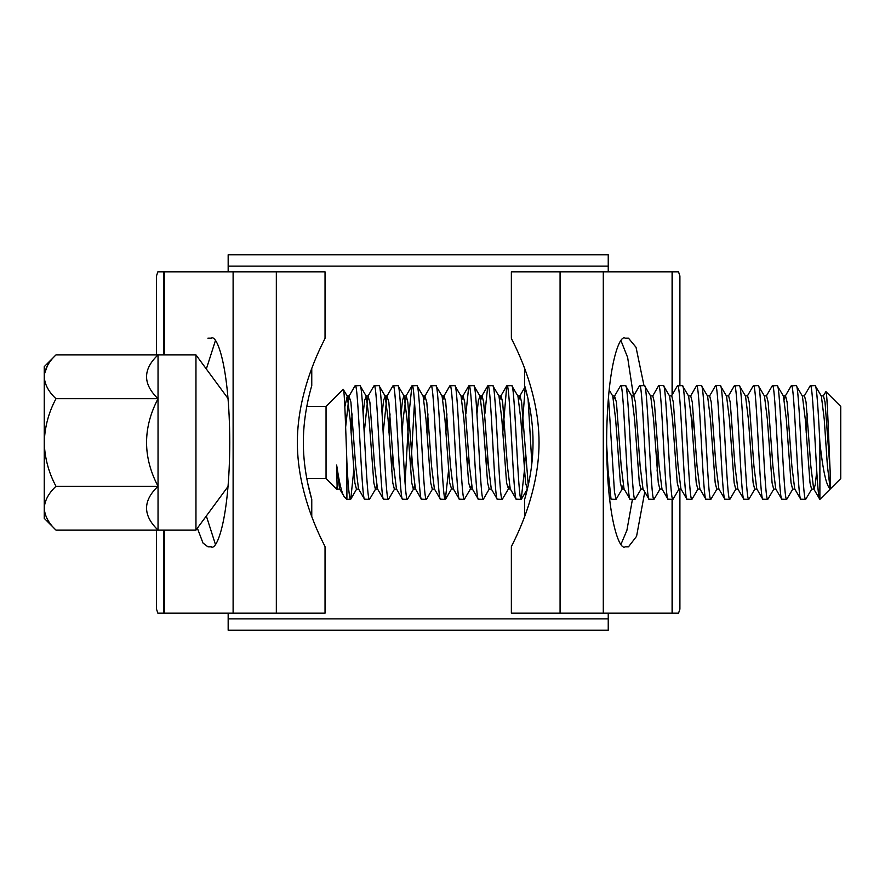<?xml version="1.0" encoding="UTF-8"?>
<svg xmlns="http://www.w3.org/2000/svg" width="885" height="885" viewBox="0 0 885 885"><rect width="100%" height="100%" fill="white"/><g stroke="black" fill="none" stroke-linecap="round" stroke-linejoin="round"><path stroke-width="1.33" d="M228.164 618.869L608.238 618.869L608.238 630.242L228.164 630.242L228.164 613.183M608.238 618.869L608.238 613.183M608.238 271.817L608.238 266.131L228.164 266.131L228.164 254.758L608.238 254.758L608.238 266.131M228.164 271.817L228.164 266.131M55.987 354.907C48.609 361.81 44.692 369.111 44.25 376.811C44.737 384.588 48.653 391.889 55.987 398.704C48.631 412.41 44.726 427.012 44.25 442.5C44.715 457.954 48.631 472.557 55.987 486.296C48.609 493.199 44.692 500.501 44.25 508.189C44.737 515.977 48.653 523.278 55.987 530.093L44.25 518.356L44.25 366.644L55.987 354.907L158.039 354.907L158.039 530.093L195.961 530.093L228.042 486.484M55.987 398.704L158.039 398.704C142.739 383.979 142.739 369.377 158.039 354.907L195.961 354.907L195.961 530.093M306.774 478.531L326.045 478.531L337.174 489.659L336.643 465.023C339.353 483.122 341.887 493.686 344.243 496.728L346.909 499.394L346.909 462.733C345.67 428.34 344.475 386.656 343.192 389.323L347.274 396.137L344.851 406.68M306.785 406.469L326.045 406.469L326.045 478.531M336.643 465.023L339.552 488.863L344.243 496.728M326.045 406.469L343.192 389.323M337.782 488.863L337.174 489.659M823.139 396.137L825.904 391.624L840.75 406.469L840.75 478.531L819.886 499.394L819.886 442.5C818.304 411.89 816.722 385.041 815.151 385.606L810.162 385.827L804.177 396.137M825.904 391.624C827.243 390.827 828.714 442.002 830.152 471.097L830.152 488.664C826.369 486.175 822.95 470.787 819.886 442.5M830.152 488.664L827.398 465.809L824.234 419.191L821.38 396.137L815.151 385.606M810.406 385.606C813.558 382.121 816.733 502.879 819.886 499.394L813.658 488.863L810.804 465.809L806.058 402.122L804.476 395.872L802.109 395.872M811.899 488.863L805.671 499.394C802.507 502.879 799.343 382.121 796.179 385.606L791.201 385.827L785.216 396.137L784.331 399.522M816.733 471.085L815.317 484.449L813.968 489.128L811.589 489.128L810.007 482.878L805.273 419.191L802.407 396.137L796.179 385.606M805.671 499.394L800.682 499.173L794.697 488.863L791.843 465.809L787.097 402.122L785.515 395.872L783.148 395.872M800.925 499.394C797.772 502.879 794.597 382.121 791.444 385.606M792.927 488.863L786.699 499.394C783.546 502.879 780.371 382.121 777.218 385.606L772.24 385.827L766.255 396.137M794.995 489.128L792.628 489.128L791.046 482.878L786.311 419.191L783.446 396.137L777.218 385.606M786.699 499.394L781.72 499.173L775.736 488.863L772.87 465.809L768.136 402.122L766.554 395.872L764.186 395.872M781.964 499.394C778.8 502.879 775.636 382.121 772.483 385.606M773.966 488.863L767.737 499.394C764.585 502.879 761.41 382.121 758.257 385.606L753.268 385.827L747.283 396.137M776.034 489.128L773.667 489.128L772.085 482.878L767.339 419.191L764.485 396.137L758.257 385.606M767.737 499.394L762.748 499.173L756.764 488.863L753.909 465.809L749.164 402.122L747.593 395.872L745.214 395.872M762.992 499.394C759.839 502.879 756.675 382.121 753.511 385.606M755.005 488.863L748.776 499.394C745.612 502.879 742.449 382.121 739.296 385.606L734.307 385.827L728.322 396.137M757.073 489.128L754.695 489.128L753.124 482.878L748.378 419.191L745.524 396.137L739.296 385.606M748.776 499.394L743.787 499.173L737.802 488.863L734.948 465.809L730.202 402.122L728.62 395.872L726.253 395.872M744.031 499.394C740.878 502.879 737.703 382.121 734.55 385.606M736.032 488.863L729.804 499.394C726.651 502.879 723.487 382.121 720.324 385.606L715.589 385.606L709.659 395.872L707.292 395.872M738.101 489.128L735.734 489.128L734.152 482.878L729.417 419.191L726.552 396.137L720.324 385.606M729.804 499.394L724.826 499.173L718.841 488.863L715.976 465.809L711.241 402.122L709.659 395.872M725.069 499.394C721.917 502.879 718.742 382.121 715.589 385.606M717.071 488.863L710.843 499.394C707.69 502.879 704.515 382.121 701.362 385.606L696.617 385.606L690.698 395.872L688.32 395.872M719.14 489.128L716.773 489.128L715.191 482.878L710.445 419.191L707.591 396.137L701.362 385.606M710.843 499.394L705.865 499.173L699.88 488.863L697.015 465.809L692.28 402.122L690.698 395.872M706.108 499.394C702.944 502.879 699.781 382.121 696.617 385.606M698.11 488.863L691.882 499.394C688.729 502.879 685.554 382.121 682.401 385.606L677.412 385.827L671.427 396.137M700.179 489.128L697.811 489.128L696.23 482.878L691.484 419.191L688.63 396.137L682.401 385.606M691.882 499.394L686.893 499.173L680.908 488.863L678.054 465.809L673.308 402.122L671.726 395.872L669.359 395.872M687.136 499.394C683.983 502.879 680.808 382.121 677.656 385.606M679.149 488.863L672.921 499.394C669.757 502.879 666.593 382.121 663.429 385.606L658.694 385.606L652.765 395.872L650.398 395.872M681.218 489.128L678.839 489.128L677.257 482.878L672.523 419.191L669.657 396.137L663.429 385.606M672.921 499.394L667.932 499.173L661.947 488.863L659.093 465.809L654.347 402.122L652.765 395.872M668.175 499.394C665.022 502.879 661.847 382.121 658.694 385.606M660.177 488.863L653.949 499.394C650.796 502.879 647.621 382.121 644.468 385.606L639.49 385.827L633.505 396.137L627.642 357.463L621.027 340.791M662.245 489.128L659.878 489.128L658.296 482.878L653.561 419.191L650.696 396.137L644.468 385.606M653.949 499.394L648.971 499.173L642.986 488.863L640.12 465.809L635.386 402.122L633.804 395.872L631.436 395.872M649.214 499.394C646.05 502.879 642.886 382.121 639.733 385.606M641.216 488.863L634.987 499.394C631.835 502.879 628.66 382.121 625.507 385.606L620.518 385.827L614.533 396.137L613.648 399.522M643.284 489.128L640.917 489.128L639.335 482.878L634.589 419.191L631.735 396.137L625.507 385.606M634.987 499.394L629.998 499.173L624.014 488.863L621.159 465.809L616.414 402.122L614.533 396.137M630.242 499.394C627.089 502.879 623.925 382.121 620.761 385.606M623.14 485.478L622.255 488.863L616.026 499.394L614.444 491.772L608.493 396.9M616.026 499.394L611.037 499.173L608.117 470.942L606.634 444.148M531.852 463.563L528.079 399.024L524.639 385.606L524.639 368.536M525.413 452.113L524.362 470.942L521.199 499.394C518.046 502.879 514.871 382.121 511.718 385.606L506.74 385.827L502.769 432.887M524.639 516.464L524.639 499.394L527.349 489.128L525.546 482.878L520.811 419.191L517.946 396.137L511.718 385.606M521.199 499.394L516.221 499.173L510.236 488.863L507.37 465.809L502.636 402.122L501.054 395.872L499.87 399.522M516.464 499.394C513.3 502.879 510.136 382.121 506.983 385.606M509.351 485.478L508.466 488.863L502.237 499.394C499.085 502.879 495.91 382.121 492.757 385.606L487.768 385.827L484.858 413.915M508.466 488.863L506.585 482.878L501.839 419.191L498.985 396.137L492.757 385.606M502.237 499.394L497.248 499.173L491.263 488.863L488.409 465.809L483.664 402.122L482.093 395.872L480.898 399.522M497.492 499.394C494.339 502.879 491.175 382.121 488.011 385.606M491.573 489.128L489.195 489.128L483.276 499.394C480.112 502.879 476.949 382.121 473.796 385.606L468.807 385.827L465.897 413.915M489.195 489.128L487.624 482.878L482.878 419.191L480.024 396.137L473.796 385.606M483.276 499.394L478.287 499.173L472.302 488.863L469.448 465.809L464.702 402.122L463.12 395.872L461.937 399.522M478.531 499.394C475.378 502.879 472.203 382.121 469.05 385.606M471.417 485.478L470.532 488.863L464.304 499.394C461.151 502.879 457.987 382.121 454.824 385.606L449.845 385.827L443.861 396.137L442.976 399.522M470.532 488.863L468.652 482.878L463.917 419.191L461.052 396.137L454.824 385.606M464.304 499.394L459.326 499.173L453.341 488.863L450.476 465.809L445.741 402.122L444.159 395.872L441.792 395.872M459.569 499.394C456.417 502.879 453.242 382.121 450.089 385.606M448.496 471.085L445.343 499.394C442.19 502.879 439.015 382.121 435.862 385.606L430.873 385.827L424.888 396.137L424.015 399.522M445.586 499.173L451.571 488.863L449.691 482.878L444.945 419.191L442.091 396.137L435.862 385.606M445.343 499.394L440.365 499.173L434.38 488.863L431.515 465.809L426.78 402.122L424.888 396.137M440.608 499.394C437.444 502.879 434.281 382.121 431.117 385.606M432.61 488.863L426.382 499.394C423.229 502.879 420.054 382.121 416.901 385.606L411.912 385.827L408.992 414.058L405.042 483.099M434.679 489.128L432.311 489.128L430.729 482.878L425.984 419.191L423.13 396.137L416.901 385.606M426.382 499.394L421.393 499.173L415.408 488.863L412.554 465.809L407.808 402.122L406.226 395.872L403.073 419.191L402.144 432.887M421.636 499.394C418.483 502.879 415.308 382.121 412.156 385.606M414.523 485.478L413.649 488.863L407.421 499.394C404.257 502.879 401.093 382.121 397.929 385.606L392.951 385.827L386.966 396.137L383.172 432.887M415.718 489.128L413.339 489.128L411.757 482.878L407.023 419.191L404.157 396.137L397.929 385.606M407.421 499.394L402.432 499.173L396.447 488.863L393.593 465.809L388.847 402.122L386.966 396.137M402.675 499.394C399.522 502.879 396.347 382.121 393.194 385.606M394.677 488.863L388.449 499.394C385.296 502.879 382.121 382.121 378.968 385.606L373.99 385.827L368.005 396.137L364.211 432.887M396.745 489.128L394.378 489.128L392.796 482.878L388.061 419.191L385.196 396.137L378.968 385.606M388.449 499.394L383.47 499.173L377.486 488.863L374.62 465.809L369.886 402.122L368.005 396.137M383.714 499.394C380.55 502.879 377.386 382.121 374.233 385.606M376.601 485.478L375.716 488.863L369.488 499.394C366.335 502.879 363.16 382.121 360.007 385.606L355.018 385.827L349.033 396.137L345.637 427.123M377.784 489.128L375.417 489.128L373.835 482.878L369.089 419.191L366.235 396.137L360.007 385.606M369.488 499.394L364.498 499.173L358.513 488.863L355.659 465.809L350.914 402.122L349.033 396.137M364.742 499.394C361.589 502.879 358.425 382.121 355.261 385.606M807.253 413.915L806.202 432.887M693.464 413.915L692.413 432.887M658.163 452.113L657.101 471.085M525.181 387.53L521.741 432.887M487.48 452.113L486.429 471.085M468.519 452.113L467.457 471.085M446.936 413.915L445.874 432.887M427.964 413.915L426.913 432.887M414.523 401.901L410.574 471.085M392.663 452.113L391.601 471.085M390.042 413.915L388.991 432.887M353.679 471.085L350.77 499.173L346.909 499.394M352.108 413.915L351.057 432.887M350.526 499.394C349.276 497.956 348.07 485.732 346.909 462.733M830.152 471.097L825.03 402.122L823.448 395.872L821.07 395.872M528.256 485.168L521.597 402.122L520.015 395.872L518.831 399.522M508.167 489.128L510.236 488.863M451.273 489.128L453.341 488.863M624.323 489.128L621.945 489.128L620.374 482.878L615.628 419.191L612.774 396.137L609.157 389.909M498.985 396.137L501.054 395.872M480.024 396.137L478.365 400.551L476.949 413.915M461.052 396.137L463.12 395.872M406.226 395.872L403.859 395.872L402.509 400.551L401.082 413.915M385.196 396.137L383.548 400.551L382.121 413.915M366.235 396.137L364.576 400.551L363.16 413.915M358.823 489.128L356.445 489.128L354.874 482.878L350.128 419.191L347.274 396.137M339.851 489.128L337.484 489.128L336.643 487.204M158.039 398.704C142.739 427.897 142.739 457.091 158.039 486.296C142.739 500.766 142.739 515.369 158.039 530.093L55.987 530.093M47.48 365.616L44.493 373.78M44.25 508.189L44.493 511.22M55.987 486.296L158.039 486.296M307.604 482.723L311.763 499.394C312.04 500.025 303.19 473.099 303.367 442.511C303.179 411.956 312.04 384.964 311.763 385.606L311.763 368.536M524.639 385.606C524.351 384.953 533.212 411.967 533.024 442.478C533.212 473.11 524.351 500.025 524.639 499.394M156.501 608.161L156.501 530.093M156.501 354.907L156.501 276.22M679.901 489.128L679.901 609.145L678.529 613.183L511.364 613.183L511.364 546.808C510.291 547.406 539.065 499.14 539.042 442.688C539.12 385.794 510.302 337.694 511.364 338.192L511.364 271.817L678.529 271.817L679.901 276.12M215.365 340.791L206.338 369.012M206.338 515.988L215.365 544.209M621.027 544.209L626.89 530.369L632.432 499.394M643.981 385.606L636.027 347.274L628.483 338.192L625.12 338.192C619.71 333.999 606.878 365.295 606.634 442.5C606.878 519.705 619.71 551.001 625.12 546.808L628.483 546.808L636.569 536.321L644.767 491.938M156.501 609.101L157.862 613.183L325.038 613.183L325.038 546.808C326.089 547.306 297.272 499.206 297.36 442.312C297.338 385.86 326.1 337.594 325.038 338.192L325.038 271.817L157.862 271.817L156.501 275.899M197.366 528.19L202.997 543.047L207.909 546.808L211.272 546.808C216.681 551.001 229.514 519.705 229.768 442.5C229.514 365.295 216.681 333.999 211.272 338.192L207.909 338.192M603.293 613.183L603.293 271.817M672.091 613.183L672.091 499.394M672.091 395.009L672.091 271.817M560.072 613.183L560.072 271.817M276.33 613.183L276.33 271.817M164.311 613.183L164.311 530.093M164.311 354.907L164.311 271.817M233.109 613.183L233.109 271.817M163.825 613.183L163.825 530.093M163.825 354.907L163.825 271.817M672.567 613.183L672.567 499.394M672.567 394.179L672.567 271.817M614.843 395.872L612.464 395.872M520.015 395.872L517.648 395.872M482.093 395.872L479.714 395.872M472.601 489.128L470.234 489.128M425.198 395.872L422.82 395.872M387.265 395.872L384.898 395.872M368.304 395.872L365.936 395.872M349.343 395.872L346.964 395.872M527.427 488.863L521.442 499.173M356.755 488.863L350.77 499.173M611.037 499.173L609.256 496.109M525.026 386.977L519.716 396.137M506.74 385.827L500.755 396.137M487.768 385.827L481.783 396.137M468.807 385.827L462.822 396.137M411.912 385.827L405.927 396.137M195.961 354.907L228.042 398.515M311.763 516.464L311.763 499.394M679.901 385.606L679.901 275.866"/></g></svg>
